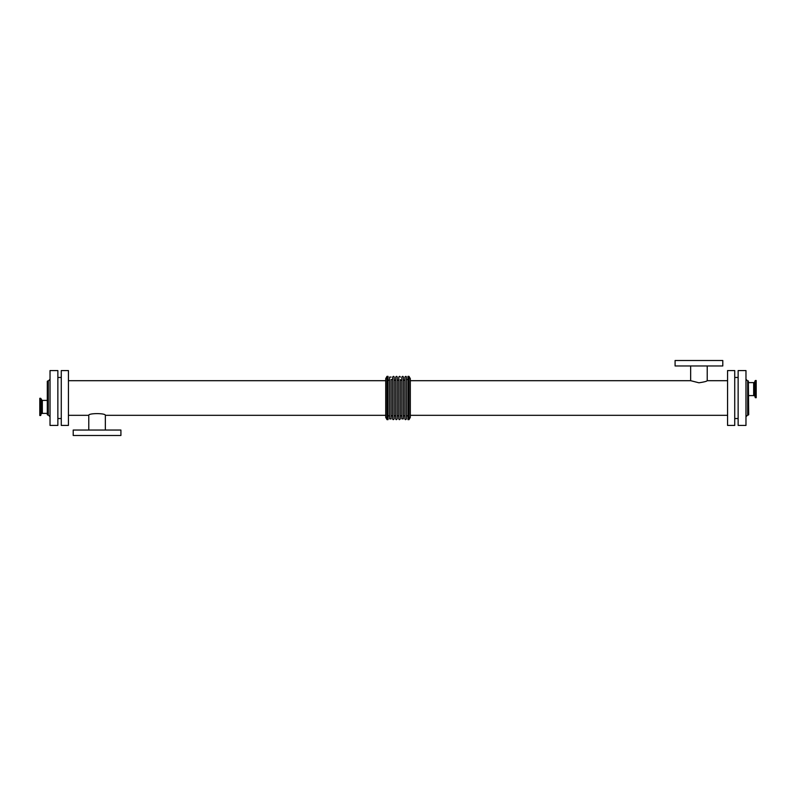 <?xml version="1.0" encoding="UTF-8"?>
<svg xmlns="http://www.w3.org/2000/svg" width="796" height="796" viewBox="0 0 796 796"><rect width="100%" height="100%" fill="white"/><g stroke="black" fill="none" stroke-linecap="round" stroke-linejoin="round"><path stroke-width="1.19" d="M748.698 414.696L748.359 380.956L748.698 414.696M748.359 380.956L747.683 380.956L747.683 415.044L748.359 415.044M47.302 381.304L47.302 414.696L48.317 415.044L48.317 380.956L47.302 381.304M748.698 395.602L753.981 395.592L753.981 382.617L748.698 382.607M756.2 397.711L756.2 380.498L755.424 380.498L755.424 397.711L756.2 397.711M753.981 382.617L754.618 382.17L755.165 397.532L755.424 380.498M47.302 400.398L42.019 400.398L42.019 413.393L47.302 413.393M39.8 398.289L39.8 415.502L40.576 415.502L40.576 398.289L39.8 398.289M42.019 400.398L40.835 398.468L40.576 415.502M698.938 382.796L690.659 380.687L698.938 382.796C703.972 382.06 706.739 381.354 707.226 380.687L707.226 365.961M722.798 365.961L675.088 365.961L675.088 360.508L722.798 360.508L722.798 365.961M68.426 415.313L88.774 415.313C88.266 413.054 105.848 413.054 105.341 415.313L385.732 415.313M88.774 415.313L88.774 430.039M73.202 430.039L120.912 430.039L120.912 435.492L73.202 435.492L73.202 430.039M387.005 419.641L385.732 417.442L385.732 378.558L387.005 376.359L387.005 419.641L388.03 419.641L388.03 376.359L387.005 376.359M408.995 419.641L410.308 417.383L410.308 378.617L408.995 376.359L407.97 376.359L407.97 419.641L408.995 419.641L408.995 376.359M406.428 416.457L406.428 377.125L406.428 416.457C406.736 415.432 407.244 415.432 407.97 416.457M404.895 418.875L404.895 377.125C405.632 376.1 406.139 376.1 406.428 377.125L406.428 418.875C405.711 419.9 405.194 419.9 404.895 418.875M403.363 418.875L403.363 377.125C403.065 376.1 402.557 376.1 401.831 377.125L401.831 418.875L403.363 418.875M401.831 416.457L401.831 379.543C401.532 380.558 401.015 380.558 400.298 379.543L400.298 416.457C400.587 415.442 401.094 415.442 401.831 416.457M400.298 398L400.298 418.875L400.298 398M400.298 418.875C399.572 419.9 399.065 419.9 398.766 418.875L398.766 377.125C399.483 376.1 400 376.1 400.298 377.125M397.234 418.875L397.234 377.125C396.925 376.1 396.418 376.1 395.692 377.125L395.692 418.875C395.99 419.9 396.507 419.9 397.234 418.875M394.159 418.875L394.159 377.125C393.861 376.1 393.353 376.1 392.627 377.125L392.627 418.875C392.925 419.9 393.443 419.9 394.159 418.875M392.627 416.457C391.901 415.442 391.393 415.442 391.095 416.457L391.095 379.543L392.627 379.543M391.095 398L391.095 418.955L391.095 398M391.095 418.955L389.562 418.875L389.562 377.125L391.095 377.045M410.308 415.313L727.574 415.313M57.859 418.537L61.272 418.537M57.859 425.432L57.859 370.568L50.029 370.568L50.029 425.432L57.859 425.432M745.971 425.432L745.971 370.568L738.141 370.568L738.141 425.432L745.971 425.432M734.728 418.537L738.141 418.537M734.728 425.432L734.728 370.568L727.574 370.568L727.574 425.432L734.728 425.432M68.426 425.432L68.426 370.568L61.272 370.568L61.272 425.432L68.426 425.432M47.641 415.044L47.641 380.956M753.673 395.592L753.673 382.617M42.327 400.398L42.327 413.393M41.382 399.95L40.835 415.323M754.618 382.17L755.165 380.677M754.618 396.04L753.981 395.592M42.019 413.393L41.382 413.84M690.659 365.961L690.659 380.687L410.308 380.687M105.341 430.039L105.341 415.313M407.97 379.543L406.428 379.543M403.363 416.457C403.632 415.432 404.139 415.432 404.895 416.457M404.895 379.543C404.597 380.558 404.089 380.558 403.363 379.543M397.234 416.457C397.532 415.442 398.04 415.442 398.766 416.457M398.766 379.543C398.468 380.558 397.95 380.558 397.234 379.543M394.159 416.457C394.458 415.442 394.975 415.442 395.692 416.457M395.692 379.543C395.393 380.558 394.886 380.558 394.159 379.543M388.03 416.457C388.329 415.442 388.846 415.442 389.562 416.457M389.562 379.543C389.294 380.558 388.776 380.558 388.03 379.543M727.574 380.687L707.226 380.687M61.272 377.463L57.859 377.463M48.317 415.044L50.029 416.746M48.317 380.956L50.029 379.254M747.683 415.044L745.971 416.746M747.683 380.956L745.971 379.254M738.141 377.463L734.728 377.463M385.732 380.687L68.426 380.687"/></g></svg>
